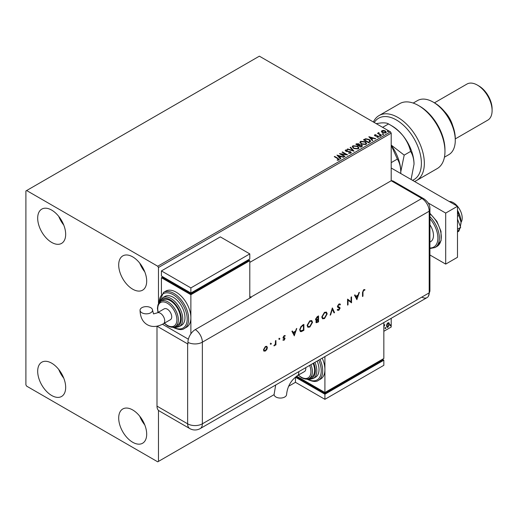 <?xml version="1.0" encoding="UTF-8"?>
<svg xmlns="http://www.w3.org/2000/svg" width="518" height="518" viewBox="0 0 518 518"><rect width="100%" height="100%" fill="white"/><g stroke="black" fill="none" stroke-linecap="round" stroke-linejoin="round"><path stroke-width="0.78" d="M132.692 442.268A19.788 11.428 60 0 1 119.762 424.831A19.788 11.428 60 0 1 122.798 408.967A19.788 11.428 60 0 1 132.692 409.952A19.788 11.428 60 0 1 145.623 427.389A19.788 11.428 60 0 1 142.586 443.246A19.788 11.428 60 0 1 132.692 442.268M144.762 424.909A19.788 11.428 60 0 1 139.769 416.252M51.677 242.418A19.788 11.428 60 0 1 38.746 224.974A19.788 11.428 60 0 1 41.783 209.117A19.788 11.428 60 0 1 51.677 210.101A19.788 11.428 60 0 1 64.608 227.538A19.788 11.428 60 0 1 61.571 243.395A19.788 11.428 60 0 1 51.677 242.418M63.746 225.058A19.788 11.428 60 0 1 58.754 216.401M132.692 289.186A19.788 11.428 60 0 1 119.762 271.749A19.788 11.428 60 0 1 122.798 255.892A19.788 11.428 60 0 1 132.692 256.87A19.788 11.428 60 0 1 145.623 274.313A19.788 11.428 60 0 1 142.586 290.171A19.788 11.428 60 0 1 132.692 289.186M144.762 271.827A19.788 11.428 60 0 1 139.769 263.176M51.677 395.493A19.788 11.428 60 0 1 38.746 378.056A19.788 11.428 60 0 1 41.783 362.199A19.788 11.428 60 0 1 51.677 363.176A19.788 11.428 60 0 1 64.608 380.613A19.788 11.428 60 0 1 61.571 396.471A19.788 11.428 60 0 1 51.677 395.493M63.746 378.134A19.788 11.428 60 0 1 58.754 369.483M249.793 262.399L391.2 180.763L421.84 198.452A10.418 6.015 -60 0 1 424.1 198.925L393.46 181.235A10.418 6.015 -60 0 0 391.2 180.763L391.2 133.139L158.469 267.502L157.731 266.226L390.462 131.863L259.369 56.171L25.9 190.967L25.9 384.861L26.638 386.137L157.731 461.829L158.469 461.402L158.469 410.373M386.894 324.113L387.963 322.779L389.031 322.876L389.413 324.203L387.963 327.279L387.101 327.363L386.506 325.88L386.894 324.113M388.824 322.701L389.413 324.203M383.838 325.233L383.864 325.861L384.855 324.721L383.929 326.58L383.838 329.584M383.838 331.287L391.2 327.033L391.2 318.311M158.469 303.639L158.469 267.502M158.469 461.402L274.106 394.638M288.571 386.286L295.454 382.31L295.454 377.208L296.931 376.359L296.931 377.208L324.916 393.369L324.916 392.514L383.838 358.501L383.838 322.565M385.25 328.347L385.58 327.661L385.91 327.965L385.58 328.652L384.958 328.179M385.58 327.661L385.91 327.965L385.288 328.483M390.209 325.485L390.54 324.799L390.87 325.103L390.54 325.79L389.912 325.317M390.54 324.799L390.87 325.103L390.242 325.621M381.475 131.643L381.921 130.666L383.611 130.406L385.334 130.957L386.324 132.213L385.819 132.919L382.426 132.64L381.429 131.378M378.911 132.938L379.157 133.735L381.656 135.243L381.261 135.476L377.493 133.301L378.444 133.391L378.509 132.634L378.943 132.537L378.82 133.353M377.784 133.469L378.444 133.728L378.509 132.634L378.509 132.977L378.943 132.537M374.443 135.405L374.676 134.848L375.977 134.719L376.068 135.036L375.161 135.101L375.285 135.612L378.25 136.027L378.503 137.141L377.182 137.315L377.059 136.985L377.998 136.901L377.875 136.273L375.615 136.117L374.909 135.852L374.676 134.848L374.404 135.23M375.161 135.101L375.285 135.956L375.725 135.755M378.8 136.726L378.503 137.141M377.059 137.322L377.998 137.238L377.875 136.273M369.833 142.074L368.635 142.761L363.481 139.789L365.669 138.733L369.295 139.478L370.674 141.077L369.833 142.074M360.968 147.19L355.814 144.211L356.539 143.79L359.006 143.842L359.621 144.755L361.752 145.046L362.47 145.959L360.968 147.19M359.634 144.626L359.621 145.098L361.752 145.39L361.752 145.046M354.027 151.198L347.215 149.178L347.649 148.925L352.816 150.46L350.155 147.475L350.589 147.229L354.027 151.198M345.04 156.384L344.638 156.617L339.484 153.639L345.907 154.37L342.061 152.15L342.463 151.923L347.617 154.901L341.2 154.17L345.04 156.384M337.244 160.237L338.474 159.719L337.691 158.631L334.265 156.656L334.66 156.423L338.144 158.437L339.005 160.023L337.438 160.243L337.244 159.894L338.591 159.622M339.355 159.55L339.005 160.023M157.731 266.226L26.638 190.54M336.972 155.089L343.848 157.071L341.232 156.676L339.789 157.511L340.909 158.773L340.475 159.02L336.972 155.089M350.887 153.16L348.601 153.179L350.595 152.486L350.33 153.211L350.181 151.949L345.778 151.243L345.493 150.019L347.364 149.948L347.371 150.304L346.018 150.324L346.154 151.003L350.582 151.729L351.262 152.622L350.887 153.16M345.169 150.498L345.493 150.019L345.493 150.356L347.364 150.285L347.364 149.948M346.018 150.324L346.154 151.34L347.06 151.586L347.06 151.25M353.652 148.465L352.24 146.711L352.881 145.752L357.595 146.16L358.987 147.915L358.326 148.867L353.652 148.465M361.318 144.036L359.906 142.288L360.547 141.33L365.261 141.731L366.653 143.486L365.993 144.438L361.318 144.036M368.829 136.694L375.705 138.682L373.089 138.28L371.646 139.115L372.766 140.378L372.332 140.624L368.829 136.694M379.636 135.988L379.539 135.554L380.303 135.606L380.4 136.046L379.636 135.988L379.539 135.554L379.539 135.891L380.303 135.606L380.4 136.046M382.679 134.233L382.582 133.793L383.339 133.851L383.437 134.291L382.679 134.233L382.582 133.793L382.582 134.136L383.339 133.851L383.437 134.291M387.639 131.371L387.535 130.931L388.299 130.989L388.396 131.43L387.639 131.371L387.535 130.931L387.535 131.274L388.299 130.989L388.396 131.43M390.462 131.863L391.2 133.139M334.557 156.824L334.66 156.423M334.66 156.766L339.322 159.712M338.137 160.166L338.137 159.829M337.315 155.471L343.46 157.297M340.708 158.884L339.789 157.511M338.248 155.788L339.426 157.446L340.533 156.468L338.248 155.788L339.426 157.109L340.533 156.468M339.426 157.446L339.426 157.109M340.106 153.995L345.907 154.714L345.907 154.37M342.359 152.318L342.463 151.923M342.463 152.26L347.002 154.888M344.742 156.559L341.2 154.17M348.659 153.192L348.666 152.842M348.666 153.186L350.33 153.211L350.181 152.292M346.018 150.667L346.154 151.34L346.018 150.667M347.06 151.586L348.064 151.262M348.064 151.599L350.582 152.065L350.582 151.729M350.582 152.065L351.236 152.784M347.61 149.288L347.649 148.925M347.649 149.268L352.816 150.796L352.816 150.46M350.356 147.701L350.589 147.229M350.589 147.565L353.749 151.114M352.253 146.885L352.881 145.752M352.881 146.095L357.595 146.497L357.595 146.16M357.595 146.497L358.974 148.083M352.933 147.008L354.047 148.575L357.789 148.906L358.307 147.934M357.193 146.387L353.425 146.05L352.913 146.827L354.047 148.232L357.789 148.569L358.326 147.759L357.193 146.387M357.789 148.906L357.789 148.569M354.047 148.575L354.047 148.232M356.106 144.386L359.006 144.185L359.006 143.842M359.006 144.185L359.621 145.098M361.752 145.39L362.445 146.128M361.286 146.736L361.804 145.849L361.357 145.28L359.809 145.105L358.916 145.552L360.832 146.995L361.758 146.011M358.592 145.467L359.065 144.632L358.618 144.082L356.734 144.289L358.391 145.584L359.013 144.787M358.391 145.584L358.592 145.124M356.734 144.289L358.391 145.241M360.832 146.995L361.286 146.393M358.916 145.552L360.832 146.659M359.919 142.463L360.547 141.33M360.547 141.667L365.261 142.074L365.261 141.731M365.261 142.074L366.64 143.654M360.599 142.586L361.713 144.146L365.455 144.483L365.973 143.512M364.866 141.958L361.091 141.621L360.58 142.398L361.713 143.803L365.455 144.14L365.993 143.337L364.866 141.958M365.455 144.483L365.455 144.14M361.713 144.146L361.713 143.803M363.772 139.957L365.669 138.733M365.669 139.077L369.295 139.821L369.295 139.478M369.295 139.821L370.655 141.252M369.858 141.634L368.894 139.711L365.948 139.135L364.407 139.866L368.499 142.567L369.943 141.11M364.407 139.866L368.499 142.23L369.969 141.278M368.499 142.567L368.499 142.23M369.172 137.082L375.317 138.908M372.565 140.495L371.646 139.115M370.105 137.393L371.283 139.057L372.397 138.073L370.105 137.393L371.283 138.714L372.397 138.073M371.283 139.057L371.283 138.714M374.676 135.192L375.977 135.056M375.161 135.444L375.285 135.956L375.161 135.444M375.725 136.098L377.538 136.111L377.538 135.768M377.538 136.111L378.25 136.37L378.25 136.027M378.25 136.37L378.762 136.881M377.998 137.238L377.875 136.61L377.998 137.238M379.636 136.331L379.539 135.891M380.303 135.949L380.4 136.389M377.887 133.411L377.887 133.068M378.444 133.728L378.509 132.977M378.911 133.281L379.157 133.735M379.157 134.071L381.358 135.418M382.679 134.576L382.582 134.136M383.339 134.194L383.437 134.635M381.475 131.986L381.921 130.666M381.921 131.009L383.611 130.406M383.611 130.75L385.334 131.3L385.334 130.957M385.334 131.3L386.298 132.381M382.381 131.274L382.821 132.75L385.353 132.99L385.683 132.297M382.07 131.611L382.381 130.931L382.821 132.414L385.353 132.653L385.709 132.129L385.709 132.472M385.353 132.99L384.939 131.19L382.381 130.931M382.821 132.75L382.821 132.414M387.639 131.714L387.535 131.274M388.299 131.332L388.396 131.773M384.479 324.792L384.667 325.291M385.288 327.493L385.619 327.797M389.122 324.028L387.671 327.111L387.963 327.279M387.671 327.111L386.959 327.259M388.403 323.213L387.665 323.141L386.609 325.485L387.665 326.573M386.609 325.485L387.963 326.748L387.199 326.683M387.963 326.748L389.018 324.436L387.963 323.31L386.907 325.654M388.26 323.102L387.665 323.141M390.242 324.631L390.578 324.935M449.216 201.502A12.497 7.213 60 0 1 453.36 202.7A12.497 7.213 60 0 1 461.014 222.423M429.921 224.799A13.539 7.815 60 0 1 430.672 241.641L429.921 242.074M429.921 254.992L445.7 264.102L445.7 213.079L428.224 202.985M445.7 264.102L457.485 257.297L457.485 206.274L391.2 168.007M445.7 213.079L457.485 206.274M457.485 219.101L460.683 227.337L457.485 229.183M460.683 227.337L457.485 231.883M457.485 210.865L458.844 215.488L457.485 216.278M458.844 215.488L461.02 222.093L460.385 226.586M459.803 228.593L458.844 231.203L457.485 231.986M457.485 210.334A16.667 9.622 60 0 1 461.02 222.093A16.667 9.622 60 0 1 460.89 224.054A16.667 9.622 60 0 1 460.878 224.139M391.2 180.763L421.84 198.452A10.418 6.015 60 0 1 429.202 211.208L429.202 292.845A10.418 6.015 60 0 1 428.399 296.244A10.418 6.015 60 0 1 421.84 297.099M270.636 343.162L271.354 343.576L270.927 344.321L270.5 344.075L270.927 343.33L271.354 343.576L270.927 343.33M271.063 343.408L270.927 344.321L270.5 344.075M279.157 338.235L279.882 338.655L279.455 339.4L279.027 339.154L279.455 338.409L279.882 338.655L279.455 338.409M279.591 338.487L279.455 339.4L279.027 339.154M294.36 335.832L291.912 331.293L292.417 331.002L293.182 332.465L295.513 331.119L296.801 328.464L294.237 335.761M312.535 322.332L309.861 327.033L307.893 327.259L307.116 325.492L309.816 320.804L311.758 320.597L312.535 322.332L312.237 322.164L309.563 326.864L309.861 327.033M327.208 313.863L324.533 318.564L322.565 318.784L321.788 317.022L324.488 312.328L326.431 312.127L327.208 313.863L326.916 313.694L324.236 318.395L324.533 318.564M339.989 304.985L338.863 304.642L337.853 306.235L339.808 307.446L340.099 308.191L338.824 310.308L337.451 310.094L337.872 309.486L338.876 309.673L339.633 308.482L337.911 307.459L337.386 306.494L338.863 304.034L339.95 303.93L340.43 304.429L339.989 304.985L339.465 304.545M337.814 310.386L337.451 310.094M337.872 309.486L338.183 309.725L337.846 309.524M339.633 308.482L338.604 307.718M356.954 299.695L354.506 295.15L355.011 294.865L355.769 296.328L358.106 294.982L358.89 292.618L359.395 292.327L356.831 299.624M157.012 326.191L187.633 343.874A10.418 6.015 180 0 0 187.937 344.036L187.937 342.34A10.405 6.009 -60 0 1 195.292 329.59L251.269 297.274A10.418 6.015 -120 0 0 250.971 297.099L421.84 198.452A10.418 6.015 60 0 1 429.202 211.208L429.202 292.845A10.418 6.015 60 0 1 427.046 297.617L200.207 428.58A10.418 6.015 60 0 0 202.363 423.815L429.202 292.845A10.418 6.015 -0 0 0 429.921 290.65L428.399 296.244M362.969 292.262L362.969 296.218L362.503 296.49L362.503 292.469L363.707 289.691L364.95 289.659L364.678 290.274L363.681 290.313L362.969 292.262L362.671 292.094L362.969 296.218M351.068 297.138L351.534 296.872L351.534 302.823L348.031 300.162L348.031 304.843L347.565 305.115L347.565 299.158L351.068 301.813L351.068 297.138M332.362 307.938L334.544 312.632L334.052 312.917L332.329 309.22L330.613 314.899L330.115 315.19L332.362 307.938M315.753 320.137L316.504 320.305L315.507 319.36L317.158 316.718L318.551 315.909L318.551 321.866L316.265 322.74L315.909 321.918L316.504 320.305L315.889 320.247M302.279 325.304L303.878 324.385L303.878 330.335L301.198 331.669L300.362 331.539L299.644 329.726L302.279 325.304M284.932 336.24L284.181 336.208L283.521 337.296L284.868 337.976L285.042 338.545L284.084 340.235L283.119 340.171L284.576 338.83L283.229 338.157L283.055 337.587L284.162 335.69L285.237 335.658L284.783 336.156M283.437 339.62L284.084 339.698M284.447 338.513L283.229 338.157M284.932 335.509L284.641 336.065L283.89 336.04L283.223 337.127L284.868 337.976L285.042 338.545M275.919 340.527L275.919 344.878L275.453 345.143L275.453 344.502L274.132 345.83L275.375 343.797L275.453 340.792L275.919 340.527M266.874 349.449L265.443 351.003L264.012 351.113L263.494 349.864L265.443 346.497L266.802 346.328L267.392 347.61L266.874 349.449L265.145 350.828L265.443 351.003M156.993 406.125L187.633 423.815A10.418 6.015 120 0 0 189.789 428.58L159.155 410.891A10.418 6.015 -60 0 1 156.993 406.125L156.993 326.191M250.971 297.099L249.793 296.419M188.371 339.193L162.484 324.249L188.371 339.193M364.633 289.536L364.678 290.274M364.381 290.106L364.018 290.203M363.383 290.145L362.671 292.094M354.849 294.956L355.769 296.328M358.961 292.579L356.701 299.385M357.854 295.739L355.717 296.633L356.921 298.549L357.854 295.739L356.015 296.801L356.921 298.549M351.236 297.041L351.534 302.823M348.031 304.843L348.031 300.162M347.623 299.126L351.068 301.813M339.802 303.859L340.43 304.429M340.132 304.26L339.769 304.72M339.698 304.811L338.863 304.642M338.565 304.474L337.555 306.067L337.853 306.235M337.555 306.067L338.668 306.954M339.517 307.278L340.099 308.191M339.802 308.016L338.532 310.14L338.824 310.308M338.532 310.14L337.16 309.926M337.574 309.317L338.584 309.499M339.342 308.307L338.999 307.737L339.342 308.307M338.306 307.543L337.781 307.368M332.245 308.145L334.544 312.632M334.252 312.458L333.922 312.645M330.613 314.899L330.316 314.73L332.038 309.045L332.329 309.22M324.236 318.395L322.423 318.693M326.275 312.05L326.916 313.694M325.977 312.684L324.216 312.762L321.956 316.582L322.72 318.039M322.254 316.757L322.863 318.143L324.508 317.968L326.748 314.135L326.133 312.762L324.508 312.93L322.254 316.757L321.956 316.582M318.253 316.084L318.551 321.866M318.253 321.697L316.129 322.63M318.084 316.789L317.133 317.003L315.676 318.92L316.815 319.664L318.084 319.004L318.084 316.789L315.974 319.088L316.815 319.664M316.077 321.471L317.456 321.885L318.084 321.523L318.084 319.612L317.482 319.625L316.077 321.471L316.44 321.976M317.482 319.625L317.774 319.794L316.368 321.639L316.556 322.099L316.265 321.931M309.563 326.864L307.75 327.162M311.603 320.519L312.237 322.164M311.305 321.16L309.544 321.231L307.284 325.058L308.048 326.508M307.575 325.226L308.191 326.612L309.835 326.437L312.076 322.604L311.454 321.231L309.835 321.4L307.575 325.226L307.284 325.058M303.58 324.553L303.878 330.335M303.58 330.167L301.198 331.669M300.906 331.494L300.226 331.449M299.812 329.293L300.673 330.873L303.412 329.992L303.412 325.259L301.055 326.437L299.812 329.293L300.537 330.775M301.055 326.437L301.346 326.605L300.11 329.461M303.412 325.259L301.346 326.605M292.256 331.093L293.182 332.465M296.367 328.716L294.114 335.522M295.266 331.876L293.13 332.77L294.334 334.686L295.266 331.876L293.421 332.938L294.334 334.686M284.745 338.377L283.793 340.067L284.084 340.235M283.793 340.067L282.828 340.002M283.909 338.377L282.938 337.989M283.352 337.464L283.922 337.587L283.352 337.464M279.157 339.232L278.729 338.979M275.621 340.695L275.919 344.878M274.799 345.027L274.242 345.577L274.534 345.752M274.242 345.577L273.841 345.661M270.636 344.153L270.202 343.907M265.145 350.828L263.714 350.939M266.653 346.264L267.392 347.61M267.1 347.442L266.582 349.281M266.343 346.84L265.145 346.859L263.662 349.423L264.258 350.466M263.953 349.592L264.394 350.563L265.443 350.466L266.932 347.876L266.498 346.911L265.443 347.034L263.953 349.592L263.662 349.423M275.693 385.003L274.093 394.451A6.248 3.607 -0 0 0 275.926 397.002A6.248 3.607 -0 0 0 282.737 397.785A6.248 3.607 -0 0 0 286.596 394.451C287.373 386.525 290.999 380.244 297.474 375.608A6.248 3.607 60 0 0 298.769 372.746A6.248 3.607 60 0 0 298.685 371.723M305.685 367.683A6.248 3.607 60 0 1 305.769 368.706A6.248 3.607 60 0 1 304.474 371.568L297.474 375.608M310.91 364.666A14.582 8.418 60 0 1 309.375 378.36L311.583 377.085A14.582 8.418 -120 0 0 313.118 363.39M314.925 362.347A16.667 9.622 60 0 1 313.364 378.457L315.572 377.182A16.667 9.622 -120 0 0 317.133 361.072M319.988 359.421A20.83 12.024 60 0 1 318.395 380.367L320.603 379.092A20.83 12.024 -120 0 0 324.916 369.554A20.83 12.024 -120 0 0 322.202 358.145M324.916 356.578L324.916 392.514L296.594 376.165M324.916 393.369L382.362 360.204L382.362 359.35L383.838 360.204L324.916 394.217L295.454 377.208M324.916 394.217L324.916 399.32L383.838 365.307L383.838 360.204M324.916 399.32L295.454 382.31M141.887 312.781A6.248 3.607 180 0 1 140.054 310.23A6.248 3.607 180 0 1 143.913 306.896A6.248 3.607 180 0 1 150.725 307.679A6.248 3.607 180 0 1 152.551 310.23A6.248 3.607 180 0 1 148.692 313.565A6.248 3.607 180 0 1 141.887 312.781M157.181 312.904L164.18 308.864A6.248 3.607 60 0 1 168.998 310.541A6.248 3.607 60 0 1 171.723 316.828A6.248 3.607 60 0 1 170.428 319.69L163.429 323.731A6.248 3.607 60 0 0 164.724 320.869A6.248 3.607 60 0 0 160.308 313.215A6.248 3.607 60 0 0 157.181 312.904L153.529 313.889L152.551 310.23M170.254 300.667A14.582 8.418 -120 0 0 162.963 299.948L160.755 301.223A14.582 8.418 60 0 1 168.046 301.942A14.582 8.418 60 0 1 177.57 314.795A14.582 8.418 60 0 1 175.337 326.482L177.544 325.207A14.582 8.418 -120 0 0 179.778 313.519A14.582 8.418 -120 0 0 170.254 300.667M173.2 297.267A16.667 9.622 -120 0 0 164.866 296.445L162.658 297.721A16.667 9.622 60 0 1 170.992 298.543A16.667 9.622 60 0 1 181.876 313.228A16.667 9.622 60 0 1 179.319 326.58L181.533 325.304A16.667 9.622 -120 0 0 184.084 311.953A16.667 9.622 -120 0 0 173.2 297.267M176.146 292.165A20.83 12.024 -120 0 0 165.728 291.135L163.52 292.411A20.83 12.024 60 0 1 173.938 293.441A20.83 12.024 60 0 1 187.542 311.797A20.83 12.024 60 0 1 184.35 328.49L186.558 327.214A20.83 12.024 -120 0 0 190.877 317.676A20.83 12.024 -120 0 0 176.146 292.165M190.877 333.845L190.877 294.716L249.793 260.696L249.793 298.128M161.415 294.185L161.415 277.706L162.885 276.858L162.885 277.706L190.877 293.868L248.323 260.696L248.323 259.848L249.793 260.696M161.415 277.706L190.877 294.716M161.415 270.908L190.877 287.911L249.793 253.898L220.331 236.888L161.415 270.908L161.415 276.01L190.877 293.013L190.877 293.868M249.793 253.898L249.793 259L190.877 293.013L190.877 287.911M412.49 180.296A35.412 20.448 -120 0 0 419.878 152.532A35.412 20.448 -120 0 0 396.354 119.956A35.412 20.448 -120 0 0 374.261 122.507M373.4 122.008A37.497 21.646 60 0 1 379.079 115.546A37.497 21.646 60 0 1 397.83 117.405A37.497 21.646 60 0 1 422.325 150.447A37.497 21.646 60 0 1 416.576 180.491A37.497 21.646 60 0 1 414.497 181.455M434.654 102.946L433.184 102.098L434.654 102.946A29.163 16.835 60 0 1 455.277 138.669L455.277 140.365A31.248 18.039 -120 0 0 433.184 102.098A31.248 18.039 -120 0 0 433.177 102.098A31.248 18.039 -120 0 0 417.56 100.55L413.189 103.069M444.438 157.194L448.802 154.668A31.248 18.039 -120 0 0 455.277 140.365M444.548 111.577A20.83 12.024 60 0 1 452.745 125.783M478.846 85.936L477.369 85.088L478.846 85.936A18.745 10.826 60 0 1 492.1 108.903L492.1 110.599A20.83 12.024 -120 0 0 477.369 85.088L477.369 85.088A20.83 12.024 -120 0 0 466.958 84.058L434.408 102.849M455.277 138.908L487.788 120.137A20.83 12.024 -120 0 0 492.1 110.599M416.576 180.491L437.198 168.59A37.497 21.646 -120 0 0 444.962 151.424A37.497 21.646 -120 0 0 418.453 105.497A37.497 21.646 -120 0 0 399.702 103.639L379.079 115.546M418.453 105.497L419.923 106.352A35.412 20.448 60 0 1 444.962 149.721L444.962 151.424M391.2 145.325L397.358 159.078L391.2 162.633M397.358 159.078C399.495 162.425 400.634 166.679 400.777 171.834L400.731 173.504M391.2 145.28A31.248 18.039 60 0 1 400.777 171.834A31.248 18.039 60 0 1 400.77 172.17M400.828 173.562L400.777 171.834L404.195 155.128L391.2 145.079M376.191 123.621L380.892 122.947C384.66 122.682 387.199 123.006 388.519 123.938L391.938 125.906A31.248 18.039 60 0 1 402.985 135.703A31.248 18.039 60 0 1 414.031 164.18L411.085 179.487M382.627 127.337L388.519 123.938C394.094 126.981 398.918 130.905 402.985 135.703C406.734 140.605 409.278 145.849 410.612 151.424C412.749 154.772 413.888 159.026 414.031 164.18M410.612 151.424L404.195 155.128M338.144 158.773L338.144 158.437M356.539 144.133L356.539 143.79M364.258 139.679L364.258 139.336M368.926 142.321L368.926 141.984M376.508 136.092L376.508 135.755M380.387 134.855L380.387 134.518M429.921 213.293L436.875 221.354L440.993 231.345L441.103 240.533L436.965 246.426A20.83 12.024 -120 0 0 440.721 231.909A20.83 12.024 -120 0 0 429.921 213.772M429.921 247.98A19.788 11.428 -120 0 0 437.891 237.995A19.788 11.428 -120 0 0 429.921 218.81M429.921 216.666A20.83 12.024 60 0 1 435.055 247.533L429.921 248.549M195.292 329.59A10.418 6.015 60 0 1 202.363 342.171L429.202 211.208A10.418 6.015 -0 0 0 429.921 209.007L429.921 290.65M187.937 342.34A10.418 6.015 -0 0 0 202.363 342.171L202.363 423.815A10.418 6.015 -0 0 1 187.633 423.815L187.633 343.874M307.465 379.04A19.788 11.428 -120 0 0 319.697 377.311A19.788 11.428 -120 0 0 318.725 360.152M308.689 378.697A15.624 9.02 -120 0 0 313.655 363.079M298.465 375.032A13.539 7.815 -120 0 0 301.346 377.208A13.539 7.815 -120 0 0 309.641 376.463A13.539 7.815 -120 0 0 309.635 365.404M173.426 327.162A19.788 11.428 -120 0 0 187.192 318.823A19.788 11.428 -120 0 0 173.2 294.716A19.788 11.428 -120 0 0 159.207 302.531M174.644 326.819A15.624 9.02 -120 0 0 181.067 316.233A15.624 9.02 -120 0 0 170.254 299.818A15.624 9.02 -120 0 0 160.114 301.651M164.426 323.154A13.539 7.815 -120 0 0 167.308 325.33A13.539 7.815 -120 0 0 176.884 319.807A13.539 7.815 -120 0 0 167.308 303.218A13.539 7.815 -120 0 0 158.178 312.335M345.83 150.589L345.83 150.932M358.326 147.759L358.326 148.103M352.913 146.827L352.913 147.164M359.065 144.632L359.065 144.969M361.804 145.849L361.804 146.193M365.993 143.337L365.993 143.674M360.58 142.398L360.58 142.741M375.038 135.282L375.038 135.625M378.166 136.655L378.166 136.998M436.965 246.426L435.055 247.533M429.921 209.007C430.128 205.264 428.192 201.903 424.1 198.925M189.789 428.58A10.418 10.418 0 0 0 200.207 428.58M318.395 380.367C316.368 382.116 312.723 381.785 307.459 379.39L306.98 379.105M313.364 378.457L309.939 379.331L307.627 379.008M309.375 378.36C307.588 379.603 304.985 379.377 301.567 377.687L298.264 375.149M163.429 323.731C157.368 327.026 151.988 327.35 147.28 324.708C142.638 321.956 140.229 317.133 140.054 310.23M163.52 292.411L158.909 302.926M172.941 327.227L173.413 327.512C178.6 329.908 182.245 330.231 184.35 328.49M162.658 297.721L159.317 302.408M160.755 301.223L157.971 304.778L157.427 308.268L157.971 312.451M164.225 323.271L167.521 325.809C170.959 327.499 173.562 327.726 175.337 326.482M173.588 327.13L175.913 327.454L179.319 326.58"/></g></svg>
